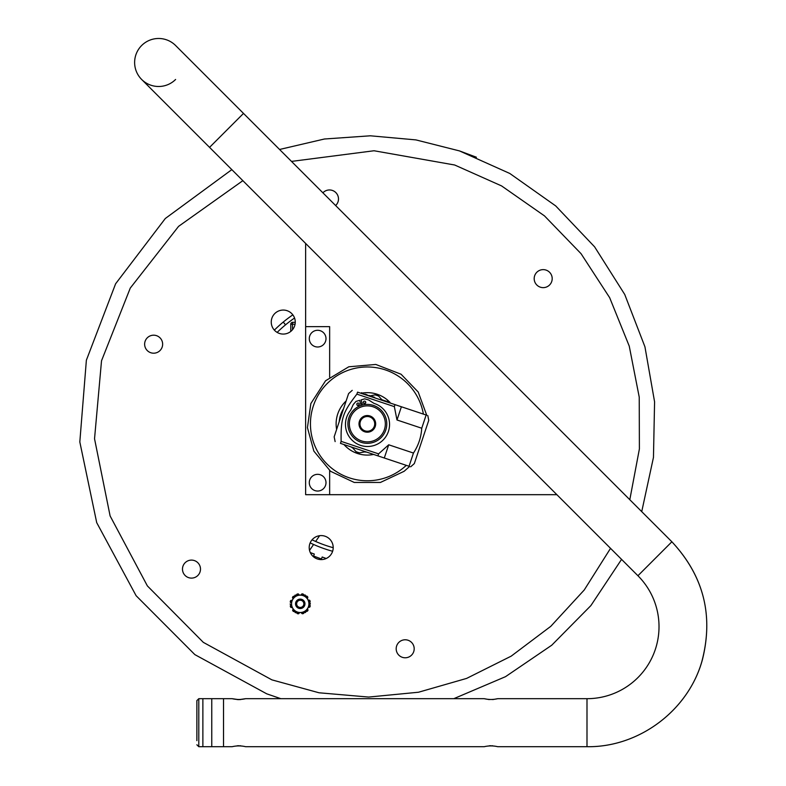 <?xml version="1.0" encoding="UTF-8"?>
<svg xmlns="http://www.w3.org/2000/svg" width="786" height="786" viewBox="0 0 786 786"><rect width="100%" height="100%" fill="white"/><g stroke="black" fill="none" stroke-linecap="round" stroke-linejoin="round"><path stroke-width="1.18" d="M556.881 494.689L329.648 494.689L329.648 470.578M329.648 377.162L329.648 326.642L305.636 326.642L305.636 243.454M237.156 699.589L240.614 699.589M245.635 698.685C241.135 699.737 236.635 699.737 232.135 698.685L238.885 699.658L245.635 698.685L484.215 698.685C488.715 699.737 493.215 699.737 497.715 698.685L492.694 699.589M490.965 745.727L489.236 745.796M232.135 698.685L198.799 698.685L198.799 746.7L202.876 746.7L202.876 698.685L202.876 746.7L232.135 746.7C236.635 745.649 241.135 745.649 245.635 746.7L484.215 746.7C488.715 745.649 493.215 745.649 497.715 746.7L586.995 746.7L586.995 698.685A72.027 72.027 0 0 0 637.927 575.735L141.657 79.465A24.012 24.012 0 0 0 175.602 79.465A24.012 24.012 0 0 1 141.657 79.465L141.657 79.465A24.012 24.012 0 0 1 141.657 45.509A24.012 24.012 0 0 1 175.602 45.509L175.602 45.509A24.012 24.012 0 0 0 141.657 45.509A24.012 24.012 0 0 0 141.657 79.465A24.012 24.012 0 0 1 141.657 45.509A24.012 24.012 0 0 1 175.602 45.509L175.602 45.509A24.012 24.012 0 0 0 141.657 45.509A24.012 24.012 0 0 0 141.657 79.465M492.694 745.796L492.046 745.757M489.236 699.589L484.215 698.685M238.885 745.727L237.156 745.796M240.614 745.796L239.966 745.757M637.927 575.735L671.873 541.78C703.274 575.411 713.492 614.564 702.527 659.248C689.125 709.866 639.362 747.535 586.995 746.7C638.37 747.486 687.367 711.301 701.731 661.959C713.953 616.401 704.001 576.335 671.873 541.78L243.503 113.42L209.557 147.365M309.959 543.401A12.006 12.006 0 0 1 330.464 539.953A12.006 12.006 0 0 1 323.203 559.426A12.006 12.006 0 0 1 309.959 543.401M272.005 317.868A12.006 12.006 0 0 1 292.51 314.42A12.006 12.006 0 0 1 285.249 333.903A12.006 12.006 0 0 1 272.005 317.868M413.623 651.928A9 9 0 0 1 398.247 654.512A9 9 0 0 1 403.699 639.902A9 9 0 0 1 413.623 651.928M541.692 269.755A9 9 0 0 1 551.625 281.781A9 9 0 0 1 536.248 284.365A9 9 0 0 1 541.692 269.755M322.908 192.816A9 9 0 0 1 335.848 192.599A9 9 0 0 1 335.632 205.539A9 9 0 0 0 336.428 193.228A9 9 0 0 0 322.908 192.816M146.697 349.927A9 9 0 0 1 152.14 335.317A9 9 0 0 1 162.073 347.343A9 9 0 0 1 146.697 349.927M192.983 577.985A9 9 0 0 1 183.05 565.959A9 9 0 0 1 198.426 563.375A9 9 0 0 1 192.983 577.985M292.844 314.852A132.038 132.038 0 0 0 274.353 330.12M310.165 542.89A132.038 132.038 0 0 0 332.635 551.271M329.295 550.318L329.933 550.505M332.449 551.222L331.653 550.996M329.147 550.269L330.061 550.544M312.062 539.825A128.452 128.452 0 0 0 333.215 547.714L330.945 547.066M330.326 546.879L333.215 547.704M329.698 546.683L331.653 547.272M294.554 318.025A128.452 128.452 0 0 0 285.544 324.824L283.255 322.064L285.534 324.834A128.452 128.452 0 0 0 277.153 332.399M390.062 402.471A31.214 31.214 0 0 0 362.533 393.029M346.125 400.978A31.214 31.214 0 0 0 336.624 429.431M343.954 444.542A31.214 31.214 0 0 0 373.625 454.446M305.636 326.642L305.636 494.689L329.648 494.689M317.642 330.287A8.351 8.351 0 0 1 324.873 342.824A8.351 8.351 0 0 1 310.411 342.824A8.351 8.351 0 0 1 317.642 330.287M317.642 474.331A8.351 8.351 0 0 1 324.873 486.868A8.351 8.351 0 0 1 310.411 486.868A8.351 8.351 0 0 1 317.642 474.331M295.251 322.319L292.677 322.319L292.49 324.245L295.055 324.245M352.138 447.273L356.029 451.665L352.138 447.273M381.583 399.396L378.646 396.075L381.583 399.396M359.644 452.874L365.411 451.704L359.644 452.874A30.006 30.006 0 0 1 356.029 451.665M375.03 394.867L370.678 395.751L375.03 394.867A30.006 30.006 0 0 1 378.646 396.075M365.009 430.866A7.369 7.369 0 0 1 360.342 421.542A7.369 7.369 0 0 1 369.675 416.885A7.369 7.369 0 0 1 374.333 426.209A7.369 7.369 0 0 1 365.009 430.866M369.97 415.971A8.332 8.332 0 0 0 359.173 425.54A8.332 8.332 0 0 0 372.859 430.109A8.332 8.332 0 0 0 369.97 415.971M350.261 418.172A18.009 18.009 0 0 1 380.817 411.933A18.009 18.009 0 0 1 370.943 441.516A18.009 18.009 0 0 1 350.261 418.172M348.896 417.72A19.444 19.444 0 0 0 361.177 442.322A19.444 19.444 0 0 0 385.788 430.03A19.444 19.444 0 0 0 373.497 405.429A19.444 19.444 0 0 0 348.896 417.72M361.157 405.438L359.654 400.329L355.989 401.41L353.287 404.476L350.635 410.272A22.037 22.037 0 0 0 355.694 443.058A22.037 22.037 0 0 0 387.518 433.685A22.037 22.037 0 0 0 374.008 403.385L368.634 399.956L364.694 398.846L361.039 399.927L362.543 405.026M363.319 402.756A1.248 1.248 0 0 1 364.812 401.194A1.248 1.248 0 0 1 365.421 403.267A1.248 1.248 0 0 1 363.319 402.756M356.873 404.652A1.248 1.248 0 0 1 358.367 403.09A1.248 1.248 0 0 1 358.976 405.163A1.248 1.248 0 0 1 356.873 404.652M356.883 394.14L357.551 392.135L395.014 404.633L394.346 406.637L356.883 394.14C342.676 412.522 340.8 418.132 341.124 441.368L378.587 453.866L377.919 455.87L340.456 443.373L341.124 441.368M335.131 441.594L334.158 436.839L336.27 430.502L348.601 393.57L352.226 390.357M357.551 392.135C350.291 389.709 350.291 389.709 357.551 392.135C350.291 389.709 350.291 389.709 357.551 392.135M340.456 443.373C333.185 440.946 333.185 440.946 340.456 443.373C333.185 440.946 333.185 440.946 340.456 443.373M378.587 453.866L388.706 444.788L384.295 458.002L409.044 466.265C411.245 467.002 411.245 467.002 409.044 466.265C411.245 467.002 411.245 467.002 409.044 466.265L413.456 453.05C418.417 445.515 421.178 437.242 421.738 428.232L426.14 415.028C428.35 415.765 428.35 415.765 426.14 415.028C428.35 415.765 428.35 415.765 426.14 415.028L401.391 406.765L396.989 419.979L394.346 406.637M388.706 444.788L413.456 453.05M421.738 428.232L396.989 419.979M427.79 415.578L428.753 420.323L414.32 463.593L410.685 466.815M395.014 404.633L401.391 406.765M361.147 405.389A19.493 19.493 0 0 1 362.523 404.977M365.608 403.012A20.937 20.937 0 0 0 363.623 403.267M362.12 403.601A20.937 20.937 0 0 0 360.735 404.004M359.29 404.544A20.937 20.937 0 0 0 357.483 405.399M384.295 458.002L377.919 455.87M372.485 396.616L374.647 397.333M364.989 394.11L367.268 394.867M361.501 392.686L363.515 393.619M380.788 399.376L381.79 399.465M387.056 401.224L387.911 401.754M392.971 403.955L358.809 392.548M380.935 399.426L387.763 401.705M368.742 395.358L371.012 396.124M319.617 535.698L315.648 541.466M313.585 544.472L309.537 550.367M310.283 552.568L314.312 554.071L313.349 556.665M326.21 558.502L322.181 557.009L321.219 559.593M300.242 600.229A3.606 3.606 0 0 1 303.367 605.633A3.606 3.606 0 0 1 297.128 605.633A3.606 3.606 0 0 1 300.242 600.229M308.387 600.366A1.199 1.199 0 0 0 308.485 600.308L308.574 600.258A0.963 0.963 0 0 1 309.989 600.799A10.198 10.198 0 0 1 310.126 601.31A0.963 0.963 0 0 1 309.605 602.42L307.159 598.313A1.199 1.199 0 0 1 307.257 598.254L307.346 598.195A0.963 0.963 0 0 0 307.542 596.702A10.198 10.198 0 0 0 307.169 596.338A0.963 0.963 0 0 0 305.941 596.269L305.184 595.002L298.926 595.081A1.199 1.199 0 0 1 298.916 594.963L298.916 594.864A0.963 0.963 0 0 0 297.717 593.941A10.198 10.198 0 0 0 297.216 594.088A0.963 0.963 0 0 0 296.548 595.12L295.064 595.14L292.009 600.602A1.199 1.199 0 0 1 291.901 600.543L291.812 600.494A0.963 0.963 0 0 0 290.417 601.074A10.198 10.198 0 0 0 290.289 601.585A0.963 0.963 0 0 0 290.849 602.675L295.064 595.14L305.184 595.002L310.362 603.687L305.43 612.52L295.31 612.667L290.132 603.972L293.335 609.347A1.199 1.199 0 0 1 293.227 609.415L293.139 609.464A0.963 0.963 0 0 0 292.942 610.958A10.198 10.198 0 0 0 293.325 611.331A0.963 0.963 0 0 0 294.554 611.39L295.31 612.667L301.559 612.579A1.199 1.199 0 0 1 301.569 612.697L301.569 612.795A0.963 0.963 0 0 0 302.767 613.719A10.198 10.198 0 0 0 303.278 613.571A0.963 0.963 0 0 0 303.946 612.54L305.43 612.52L308.476 607.057A1.199 1.199 0 0 1 308.584 607.116L308.672 607.165A0.963 0.963 0 0 0 310.067 606.586A10.198 10.198 0 0 0 310.195 606.075A0.963 0.963 0 0 0 309.635 604.984L310.362 603.687L309.605 602.42M301.313 595.051A1.199 1.199 0 0 0 301.323 594.933L301.323 594.825A0.963 0.963 0 0 1 302.492 593.882A10.198 10.198 0 0 1 303.003 594.01A0.963 0.963 0 0 1 303.701 595.022M293.178 598.51A1.199 1.199 0 0 0 293.08 598.451L292.981 598.401A0.963 0.963 0 0 1 292.746 596.908A10.198 10.198 0 0 1 293.119 596.535A0.963 0.963 0 0 1 294.337 596.436M292.107 607.293A1.199 1.199 0 0 0 291.999 607.352L291.911 607.401A0.963 0.963 0 0 1 290.506 606.861A10.198 10.198 0 0 1 290.358 606.36A0.963 0.963 0 0 1 290.889 605.249M299.171 612.608A1.199 1.199 0 0 0 299.171 612.726L299.171 612.834A0.963 0.963 0 0 1 298.002 613.787A10.198 10.198 0 0 1 297.491 613.65A0.963 0.963 0 0 1 296.794 612.638M308.918 603.707A8.675 8.675 0 0 0 300.124 595.149A8.675 8.675 0 0 0 291.567 603.953A8.675 8.675 0 0 0 300.37 612.51A8.675 8.675 0 0 0 308.918 603.707M307.316 609.15A1.199 1.199 0 0 0 307.414 609.209L307.503 609.258A0.963 0.963 0 0 1 307.739 610.751A10.198 10.198 0 0 1 307.375 611.125A0.963 0.963 0 0 1 306.147 611.223M295.536 603.894A4.706 4.706 0 0 0 302.659 607.873A4.706 4.706 0 0 0 302.541 599.718A4.706 4.706 0 0 0 295.536 603.894M303.986 603.776A3.743 3.743 0 0 1 300.301 607.578A3.743 3.743 0 0 1 296.499 603.884A3.743 3.743 0 0 1 300.193 600.082A3.743 3.743 0 0 1 303.986 603.776M223.519 698.685L223.519 745.943M196.873 740.648L196.873 700.601L196.873 740.648M211.758 698.685L211.758 746.592M366.512 452.068A28.208 28.208 0 0 1 364.34 451.921M352.855 448.079A28.208 28.208 0 0 1 351.067 446.91M339.218 421.689A28.208 28.208 0 0 1 343.541 408.72M423.389 414.104A56.897 56.897 0 0 0 360.813 367.347A56.897 56.897 0 0 0 310.539 427.142A56.897 56.897 0 0 0 406.293 465.341M292.49 329.737L292.49 324.245L290.761 324.245L290.761 331.437L290.761 324.245A1.916 1.916 90 0 1 292.677 322.319A1.916 1.916 0 0 0 290.761 324.245M497.715 698.685L586.995 698.685M243.503 113.42L175.602 45.509M280.857 698.685L266.7 693.812L194.859 654.62L136.106 595.7L96.707 522.641L79.818 441.948L86.372 360.224L115.611 283.785L165.306 218.498L231.821 169.638M279.57 149.478L324.412 139.004L370.334 135.801L415.892 139.898L459.446 150.902L509.78 173.46L555.702 205.912L594.619 246.853L624.742 294.485L644.942 346.822L654.581 401.823L653.461 457.413L641.73 511.637M621.569 559.377L590.875 605.603L551.752 645.208L505.506 676.677L453.787 698.685M610.535 548.343L584.244 589.981L550.79 626.324L511.175 656.153L466.599 678.416L418.516 692.23L368.663 697.064L319.028 692.78L271.897 679.861L203.319 642.358L147.375 585.904L110.109 515.94L94.536 438.765L101.522 360.774L130.27 288.089L178.579 226.358L242.854 180.672M291.498 161.405L374.038 150.755L454.691 165.011L501.576 185.918L544.482 215.885L581.051 253.681L609.661 297.678L629.252 346.125L639.234 397.156L639.391 448.944L629.802 499.709M476.404 157.229L459.456 150.892M427.348 424.538L415.725 459.388M409.624 466.462L404.122 471.295L380.434 482.447L354.24 482.447L330.552 471.295L313.86 451.115L307.434 427.643L310.863 403.542L325.571 380.768L348.788 366.787L375.796 364.449L401.076 374.234L418.211 392.027L426.729 415.224M313.575 556.046L321.454 558.984M198.799 698.685L196.873 700.601L198.799 698.685M198.799 746.7L196.873 744.784L198.799 746.7"/></g></svg>
